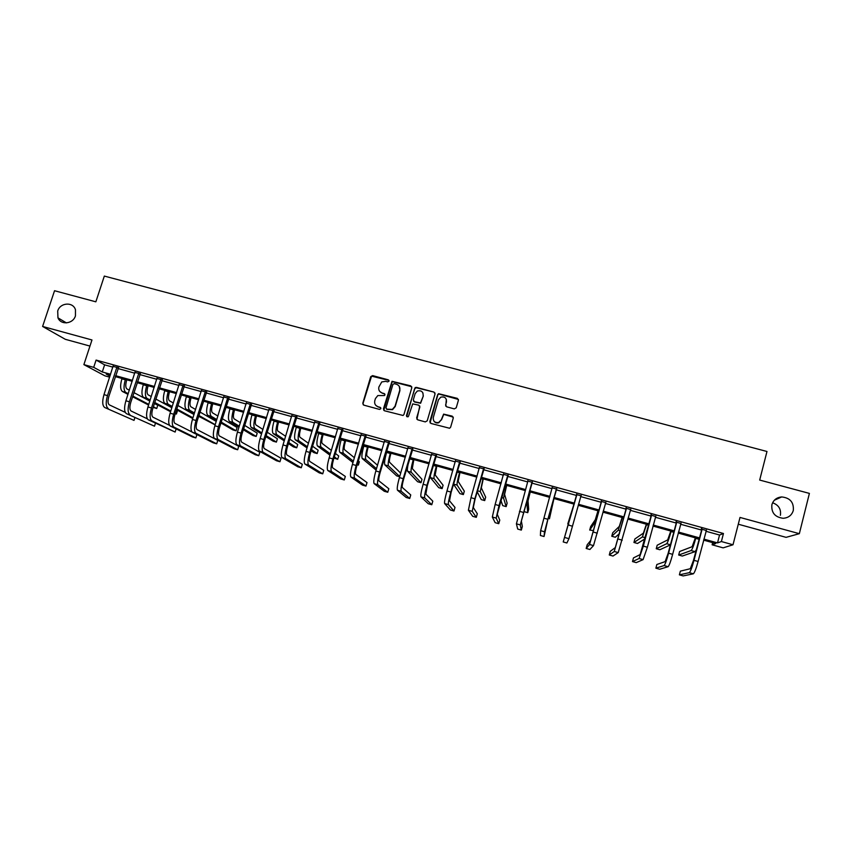 <?xml version="1.0" encoding="UTF-8"?>
<svg xmlns="http://www.w3.org/2000/svg" width="852" height="852" viewBox="0 0 852 852"><rect width="100%" height="100%" fill="white"/><g stroke="black" fill="none" stroke-linecap="round" stroke-linejoin="round"><path stroke-width="1.28" d="M389.044 381.142L388.31 379.832L372.622 375.615L370.705 376.69L362.782 403.252L363.815 405.137L379.534 409.418L380.887 408.662L380.152 407.341L378.118 406.787C375.327 405.722 374.22 403.71 374.784 400.76L375.444 398.544L377.83 395.562L384.433 395.541L384.966 394.881L384.241 393.571L382.197 393.017C379.417 391.952 378.309 389.95 378.874 387.01L381.749 381.93L385.658 381.345L387.692 381.898L389.044 381.142M389.002 380.429L371.568 376.147L363.016 403.528L363.208 404.796M380.801 407.852L378.118 406.787M384.902 394.125L382.197 393.017M771.891 504.693C771.156 512.627 774.894 517.164 783.105 518.282C788.356 517.931 791.753 515.332 793.297 510.497C793.968 502.371 790.102 497.845 781.699 496.94C776.641 497.43 773.371 500.017 771.891 504.693M57.702 311.023L57.957 317.828C60.854 325.389 73.144 324.005 75.455 315.836L75.466 309.755C73.102 301.576 60.109 302.524 57.702 311.023M454.297 408.885L456.235 407.799L458.408 400.259L457.332 398.363L438.535 393.688L437.662 394.678L429.855 421.527L430.92 423.433L449.59 428.258L450.633 427.182L453.275 418.044L452.199 416.138L443.615 414.125L441.336 419.685L438.663 422.507C434.839 422.975 433.05 421.303 433.295 417.501L438.429 399.822L440.814 397.128C444.755 396.414 446.64 398.033 446.469 401.984L445.617 404.934L446.682 406.83L454.297 408.885M705.935 531.265L719.546 535.024L723.454 533.501L721.388 541.542L733.008 544.769L723.135 547.857L712.123 544.79L715.765 543.512L703.624 540.136M109.674 377.159L104.881 375.828L83.879 364.624L91.973 339.969L42.6 326.454L54.539 290.724L95.85 301.821L104.327 276.08L766.981 451.485L759.686 480.059L809.4 493.404L799.336 533.682L740.015 517.441L733.008 544.769M83.879 364.624L93.709 367.35L102.283 371.973L110.611 374.284M723.454 533.501L96.095 360.077L93.709 367.35M411.814 387.735L410.76 385.86L392.026 381.323L383.421 408.875L384.465 410.77L403.06 415.478L403.954 414.466L411.814 387.735M416.34 387.351L433.977 392.09L435.042 393.975L427.225 420.813L425.286 421.9L417.714 419.834L416.66 417.927L419.844 407.054L418.779 405.158L412.709 403.891L408.523 416.202L407.884 416.916L406.436 415.627L415.212 387.479L433.977 392.09M738.269 524.214L786.077 537.346L799.336 533.682M42.6 326.454L65.306 339.309L89.971 346.082M96.095 360.077L104.615 364.837L112.933 367.137M117.917 368.522L134.808 373.197M139.749 374.56L156.811 379.289M161.699 380.642L178.952 385.413M183.798 386.755L201.221 391.579M206.014 392.9L223.629 397.777M228.368 399.087L246.164 404.018M250.861 405.318L268.849 410.291M273.481 411.58L291.661 416.607M296.251 417.874L314.612 422.954M319.149 424.211L337.701 429.344M342.185 430.59L360.939 435.777M365.37 437.001L384.316 442.252M388.693 443.455L407.842 448.759M412.155 449.952L431.506 455.309M435.766 456.491L455.319 461.901M459.526 463.062L479.282 468.536M483.425 469.676L503.394 475.203M507.483 476.343L527.654 481.923M531.691 483.041L552.075 488.675M556.047 489.772L576.612 495.47M580.595 496.578L601.246 502.286M605.346 503.425L626.05 509.155M630.256 510.316L650.992 516.056M655.316 517.249L676.105 523.011M680.546 524.236L701.377 529.997M118.343 367.808L113.146 366.371M140.165 373.847L135.021 372.42M162.125 379.917L157.024 378.512M184.213 386.031L179.165 384.635M206.44 392.176L201.434 390.791M228.794 398.363L223.842 396.989M251.287 404.583L246.377 403.23M273.907 410.845L269.051 409.503M296.666 417.139L291.863 415.808M319.575 423.476L314.814 422.155M342.61 429.845L337.903 428.545M365.796 436.267L361.142 434.978M389.119 442.71L384.518 441.442M412.581 449.206L408.033 447.95M436.192 455.735L431.698 454.499M459.952 462.317L455.511 461.081M483.851 468.919L479.474 467.716M507.909 475.576L503.585 474.383M532.117 482.275L527.825 481.092M556.462 489.016L552.16 487.823M580.979 495.789L576.634 494.597M605.634 502.616L601.278 501.413M630.512 509.496L626.06 508.271M655.582 516.429L651.013 515.172M680.801 523.405L676.115 522.116M706.191 530.434L701.388 529.103M386.307 408.917L386.925 409.397L385.988 407.81L392.91 384.412L394.252 383.656L396.404 384.231C399.194 385.296 400.312 387.298 399.758 390.248L395.03 406.255L392.325 409.407L386.712 409.13M780.389 515.322C781.263 509.176 778.664 504.991 772.594 502.776M712.666 542.66L712.123 544.79M703.89 539.114L717.512 542.905L721.388 541.542M115.595 375.668L132.497 380.365M137.428 381.739L154.51 386.488M159.399 387.841L176.652 392.634M181.497 393.986L198.931 398.832M203.724 400.163L221.35 405.051M226.089 406.372L243.896 411.324M248.592 412.624L266.591 417.618M271.224 418.907L289.414 423.966M294.004 425.244L312.375 430.345M316.912 431.602L335.475 436.767M339.959 438.013L358.724 443.221M363.154 444.456L382.111 449.718M386.488 450.932L405.648 456.257M409.972 457.46L429.323 462.838M433.593 464.02L453.157 469.452M457.354 470.623L477.131 476.119M481.273 477.269L501.253 482.818M505.342 483.957L525.524 489.559M529.561 490.677L549.955 496.343M553.928 497.451L574.504 503.17M578.487 504.277L599.158 510.018M603.248 511.157L623.962 516.908M628.169 518.08L648.926 523.842M653.25 525.045L674.049 530.828M678.49 532.063L699.332 537.846M110.302 375.221L106.17 374.071L110.004 376.137M699.066 538.879L678.224 533.075M673.783 531.85L652.983 526.067M648.66 524.864L627.903 519.092M623.696 517.92L602.982 512.169M598.881 511.03L578.22 505.279M574.227 504.171L553.651 498.452M549.678 497.344L529.284 491.679M525.247 490.56L505.066 484.948M500.976 483.808L480.997 478.26M476.843 477.109L457.077 471.614M452.87 470.442L433.306 465M429.046 463.818L409.684 458.44M405.36 457.236L386.201 451.911M381.824 450.697L362.867 445.426M358.436 444.19L339.671 438.972M335.187 437.726L316.625 432.571M312.088 431.304L293.706 426.202M289.116 424.924L270.936 419.866M266.293 418.577L248.294 413.582M243.608 412.272L225.801 407.32M221.051 406.01L203.426 401.111M198.633 399.769L181.199 394.923M176.353 393.581L159.1 388.789M154.212 387.426L137.129 382.676M132.188 381.302L115.286 376.605M104.615 364.837L102.283 371.973M719.546 535.024L717.512 542.905M379.694 391.366L382.41 393.305M375.743 405.296L378.331 407.064M411.75 386.723L392.229 381.621L383.794 410.366M399.322 386.467L399.939 390.535L395.221 406.532L392.516 409.674L386.925 409.397M435.01 393.049L434.115 392.378M419.77 405.999L416.926 419.312M416.511 387.649L414.583 388.736L406.681 416.66M423.135 395.786C423.274 391.728 421.346 390.152 417.331 391.036L415.148 393.635L413.327 399.833L414.381 401.718L420.441 402.985L423.284 396.073L422.901 392.878M413.571 401.175L414.381 401.718M423.284 396.073L420.6 403.262L414.551 401.995M446.352 399.364L445.756 406.127M433.711 420.76C434.893 422.677 436.586 423.337 438.791 422.752L441.336 419.685M453.253 417.129L443.743 414.381L441.464 419.94M458.419 399.439L438.663 393.975L437.8 394.966L430.079 422.848M126.831 379.811L126.607 380.503C125.393 384.859 125.5 387.671 126.937 388.927L129.323 390.184M128.194 393.667L125.808 392.421C123.636 390.557 123.476 386.339 125.308 379.79L125.425 379.428M127.981 394.359L122.422 391.473C120.239 389.609 120.057 385.392 121.889 378.842L122.006 378.48M133.924 392.623L149.835 401.068M154.393 403.486L157.758 405.264L156.725 408.513L153.349 406.755M156.725 408.513L153.147 407.405M148.567 405.03L132.593 396.744M148.78 404.38L132.816 396.073M113.124 365.966L103.987 394.636L107.49 395.616L116.98 367.031M118.609 367.478L108.886 396.308C107.64 400.781 107.778 403.635 109.333 404.87L125.276 412.379M104.689 407.49L134.009 420.398L104.689 407.49C102.336 405.658 102.102 401.377 103.987 394.636M108.161 408.47C105.829 406.649 105.605 402.357 107.49 395.616M134.009 420.398L134.904 417.618M118.013 368.213L116.649 367.436M148.141 385.743L147.928 386.435C146.704 390.802 146.768 393.603 148.131 394.838L151.283 396.553M150.165 400.035L147.002 398.353C144.957 396.51 144.851 392.303 146.682 385.732L146.8 385.37M149.931 400.77L143.594 397.405C141.528 395.552 141.411 391.345 143.253 384.774L143.37 384.412M155.82 399.024L171.848 407.746M176.353 410.195L177.44 410.781L176.407 414.04L175.32 413.454M170.581 411.74L154.489 403.188M175.235 413.71L176.407 414.04M170.805 411.047L154.723 402.463M169.58 391.696L169.356 392.399C168.132 396.776 168.163 399.577 169.441 400.791L173.371 402.985M172.253 406.468L168.323 404.317C166.385 402.506 166.342 398.299 168.185 391.707L168.302 391.345M172.008 407.245L164.894 403.358C162.945 401.548 162.892 397.341 164.724 390.748L164.851 390.386M177.844 405.488L193.99 414.519M192.722 418.534L176.513 409.695M192.946 417.81L176.747 408.939M134.999 372.015L125.904 400.791L129.419 401.782L138.876 373.08M140.431 373.517L130.761 402.442C129.493 406.937 129.6 409.791 131.07 411.005L147.311 418.822M126.405 413.625L154.51 426.202L126.405 413.625C124.179 411.825 124.009 407.554 125.904 400.791M129.898 414.615C127.694 412.826 127.534 408.545 129.419 401.782M154.51 426.202L155.447 423.252M139.845 374.252L138.546 373.485M157.002 378.096L147.939 406.979L151.486 407.97L160.9 379.172M162.391 379.587L152.753 408.63C151.486 413.135 151.549 415.978 152.934 417.171L169.527 425.34M148.259 419.802L151.773 420.803L175.129 432.049L148.259 419.802C146.15 418.034 146.043 413.763 147.939 406.979M151.773 420.803C149.686 419.035 149.59 414.764 151.486 407.97M175.129 432.049L176.119 428.907M161.805 380.322L160.57 379.587M191.136 397.692L190.923 398.385C189.687 402.783 189.676 405.573 190.88 406.777L195.577 409.482M194.48 412.975L189.772 410.313C187.951 408.534 187.962 404.338 189.804 397.724L189.921 397.351M194.213 413.784L186.322 409.354C184.49 407.565 184.49 403.369 186.332 396.755L186.45 396.382M199.986 412.027L216.238 421.399M215.141 424.914L198.654 416.277M215.205 424.679L198.91 415.478M212.83 403.72L212.606 404.423C211.371 408.822 211.328 411.623 212.446 412.794L217.91 416.053M216.813 419.546L211.339 416.351C209.635 414.594 209.709 410.398 211.562 403.773L211.679 403.401M216.546 420.409L207.867 415.382C206.152 413.625 206.216 409.429 208.069 402.794L208.186 402.432M222.255 418.651L237.101 427.502L236.079 430.792L221.179 422.091M236.079 430.792L232.873 429.887L220.913 422.954M234.641 409.78L234.417 410.483C233.182 414.903 233.097 417.693 234.14 418.854L240.37 422.709M239.284 426.202L233.033 422.411C231.446 420.696 231.584 416.511 233.437 409.855L233.554 409.482M238.997 427.129L229.539 421.442C227.942 419.716 228.07 415.52 229.923 408.875L230.04 408.502M244.641 425.361L257.197 433.135L256.186 436.437L243.576 428.801M256.186 436.437L252.959 435.521L243.299 429.717M179.133 384.22L170.112 413.209L173.68 414.21L183.052 385.306M184.479 385.7L174.873 414.839C173.616 419.354 173.638 422.209 174.937 423.369L191.988 431.996M170.24 426.021L173.776 427.012L195.853 437.917L192.52 436.969L170.24 426.021C168.259 424.275 168.217 420.004 170.112 413.209M173.776 427.012C171.816 425.286 171.785 421.016 173.68 414.21M195.853 437.917L196.908 434.563M183.894 386.435L182.733 385.711M201.402 390.376L192.424 419.472L196.013 420.483L205.353 391.473M206.706 391.845L197.131 421.09C195.875 425.627 195.843 428.471 197.068 429.61L217.771 440.377L216.706 443.817L195.917 433.274C194.075 431.57 194.107 427.31 196.013 420.483M216.706 443.817L213.351 442.87L192.36 432.262C190.497 430.558 190.518 426.298 192.424 419.472M206.109 392.591L205.023 391.877M223.81 396.574L214.864 425.776L218.474 426.788L227.772 397.671M229.06 398.033L219.528 427.385C218.261 431.932 218.197 434.765 219.326 435.894L238.73 446.31L237.665 449.76L218.187 439.557C216.472 437.896 216.568 433.636 218.474 426.788M237.665 449.76L234.3 448.802L214.608 438.556C212.872 436.874 212.957 432.614 214.864 425.776M228.464 398.768L227.452 398.086M256.58 415.882L256.356 416.585C255.121 421.016 254.993 423.806 255.951 424.946L262.948 429.461M261.873 432.944L254.844 428.513C253.395 426.831 253.598 422.645 255.451 415.968L255.568 415.595M261.564 433.934L251.34 427.534C249.87 425.84 250.062 421.655 251.915 414.988L252.032 414.615M267.155 432.177L277.411 438.801L276.399 442.103L266.101 435.606M276.399 442.103L273.151 441.198L265.792 436.586M246.345 402.804L237.442 432.113L241.073 433.135L250.339 403.912M251.553 404.253L242.064 433.711C240.786 438.269 240.679 441.102 241.723 442.209L259.817 452.263L258.752 455.724L240.583 445.894C238.997 444.254 239.167 440.005 241.073 433.135M258.752 455.724L255.366 454.766L236.984 444.872C235.386 443.232 235.535 438.982 237.442 432.113M250.957 404.998L250.009 404.327M278.647 422.017L278.423 422.72C277.188 427.171 277.017 429.951 277.89 431.069L285.644 436.309M284.579 439.792L276.793 434.658C275.462 432.997 275.728 428.822 277.592 422.123L277.699 421.751M284.248 440.867L273.268 433.668C271.916 432.007 272.171 427.832 274.035 421.133L274.142 420.76M289.776 439.11L297.731 444.499L296.72 447.811L288.732 442.539M296.72 447.811L293.461 446.895L288.413 443.583M269.019 409.077L260.158 438.492L263.811 439.525L273.034 410.195M274.174 410.504L264.727 440.079C263.449 444.648 263.3 447.481 264.258 448.567L281.011 458.259L279.946 461.731L263.119 452.263C261.67 450.655 261.905 446.416 263.811 439.525M279.946 461.731L276.549 460.772L259.498 451.24C258.028 449.632 258.252 445.383 260.158 438.492M273.577 411.26L272.704 410.611M300.841 428.183L300.628 428.897C299.393 433.359 299.169 436.128 299.968 437.236L308.456 443.296M307.402 446.767L298.871 440.835C297.667 439.206 297.998 435.031 299.861 428.322L299.968 427.938M307.05 447.928L295.325 439.845C294.1 438.205 294.419 434.03 296.283 427.321L296.389 426.948M312.503 446.182L318.158 450.218L317.157 453.552L311.47 449.6M317.157 453.552L313.877 452.625L311.129 450.74M291.831 415.393L283.013 444.914L286.687 445.947L295.868 416.511M296.933 416.809L287.529 446.48C286.251 451.07 286.048 453.892 286.922 454.957L302.332 464.287L301.267 467.769L285.793 458.664C284.472 457.098 284.77 452.859 286.687 445.947M301.267 467.769L297.849 466.8L282.15 457.641C280.809 456.065 281.096 451.826 283.013 444.914M296.347 417.555L295.537 416.926M323.174 434.392L322.961 435.106C321.715 439.579 321.449 442.348 322.162 443.434L331.375 450.42M330.342 453.882L321.076 447.044C320.001 445.447 320.395 441.283 322.258 434.541L322.375 434.169M329.958 455.149L317.508 446.043C316.411 444.446 316.795 440.271 318.659 433.54L318.776 433.167M335.347 453.424L338.702 455.98L337.701 459.313L334.325 456.821M337.701 459.313L333.952 458.057M314.782 421.74L306.006 451.368L309.713 452.412L318.84 422.858M319.841 423.135L310.469 452.923C309.191 457.535 308.946 460.346 309.723 461.39L323.76 470.347L322.716 473.84L308.605 465.107C307.412 463.573 307.785 459.345 309.713 452.412M322.716 473.84L319.266 472.871L304.941 464.074C303.727 462.54 304.089 458.301 306.006 451.368M319.244 423.891L318.51 423.284M345.635 440.633L345.422 441.347C344.176 445.841 343.867 448.61 344.496 449.664L354.411 457.737M353.378 461.177L343.42 453.296C342.461 451.73 342.919 447.566 344.794 440.814L344.911 440.431M352.973 462.561L339.831 452.284C338.851 450.719 339.298 446.554 341.173 439.802L341.29 439.43M358.277 460.889L359.352 461.763L358.362 465.117L357.276 464.255M357.116 464.766L358.362 465.117M337.871 428.13L329.149 457.865L332.866 458.908L341.961 429.259M342.877 429.514L333.547 459.409C332.269 464.031 331.971 466.843 332.674 467.854L345.326 476.438L344.283 479.953L331.556 471.593C330.501 470.091 330.938 465.863 332.866 458.908M344.283 479.953L340.811 478.973L327.86 470.549C326.795 469.047 327.221 464.819 329.149 457.865M342.28 430.271L341.631 429.674M368.234 446.917L368.021 447.63C366.775 452.135 366.424 454.904 366.967 455.937L377.521 465.288M376.509 468.696L365.881 459.579C365.061 458.046 365.593 453.892 367.468 447.108L367.574 446.736M376.105 470.091L362.27 458.568C361.429 457.023 361.951 452.87 363.825 446.097L363.932 445.724M361.099 434.552L352.419 464.404L356.168 465.458L365.22 435.692M366.062 435.926L356.775 465.927C355.486 470.56 355.146 473.382 355.753 474.372L367.01 482.573L365.966 486.087L354.634 478.121C353.729 476.651 354.23 472.434 356.168 465.458M365.966 486.087L362.483 485.107L350.928 477.067C349.991 475.597 350.492 471.38 352.419 464.404M365.465 436.682L364.89 436.107M390.962 453.232L390.748 453.956C389.502 458.472 389.108 461.23 389.566 462.242L400.706 473.148M399.716 476.534L388.491 465.895C387.798 464.393 388.395 460.25 390.269 453.456L390.386 453.072M399.663 476.705L396.659 475.863L384.859 464.883C384.145 463.382 384.731 459.228 386.606 452.433L386.723 452.05M384.476 441.017L375.838 470.986L379.609 472.04L388.618 442.167M389.385 442.369L380.141 472.498C378.852 477.141 378.469 479.953 378.98 480.922L388.821 488.739L387.777 492.264L377.873 484.682C377.095 483.254 377.67 479.037 379.609 472.04M387.777 492.264L384.273 491.274L374.135 483.627C373.336 482.189 373.911 477.983 375.838 470.986M388.789 443.136L388.288 442.582M413.838 459.59L412.293 468.589L421.985 479.314L421.005 482.701L411.228 472.264C410.664 470.794 411.335 466.651 413.209 459.835L413.327 459.452M421.005 482.701L417.64 481.753L407.575 471.241C407.043 470.208 407.458 466.917 408.822 461.379M407.991 447.524L399.407 477.599L403.198 478.664L412.166 448.674M412.847 448.866L403.646 479.101C402.357 483.766 401.92 486.567 402.346 487.504L410.749 494.937L409.716 498.484L401.239 491.284C400.6 489.889 401.26 485.683 403.198 478.664M409.716 498.484L406.191 497.483L397.49 490.23C396.83 488.824 397.469 484.618 399.407 477.599M412.251 449.632L411.825 449.1M436.842 465.98L435.159 474.979L443.093 485.235L442.124 488.622L434.105 478.654C433.679 477.226 434.403 473.084 436.299 466.246L436.405 465.863M442.124 488.622L438.727 487.674L430.43 477.631L430.367 475.16M431.655 454.063L423.114 484.255L426.937 485.331L435.851 455.224M436.458 455.394L427.31 485.747L425.851 494.139L432.805 501.168L431.783 504.725L424.754 497.93C424.264 496.578 424.988 492.371 426.937 485.331M431.783 504.725L428.236 503.724L420.973 496.865C420.462 495.502 421.176 491.295 423.114 484.255M459.984 472.413L458.174 481.401L464.319 491.178L463.35 494.586L457.109 485.097C456.821 483.691 457.62 479.57 459.516 472.7L459.622 472.317M463.35 494.586L459.942 493.627L453.477 484.16M455.469 460.655L446.98 490.965L450.815 492.041L459.686 461.816M460.218 461.965L451.113 492.424L449.505 500.806L455 507.441L453.978 511.019L448.418 504.618C448.067 503.298 448.866 499.102 450.815 492.041M453.978 511.019L450.41 510.007L444.616 503.543C444.243 502.222 445.032 498.026 446.98 490.965M483.265 478.888L481.316 487.866L485.672 497.163L484.703 500.582L480.262 491.572L482.988 478.813M484.703 500.582L481.273 499.613L477.163 491.732M479.431 467.279L470.986 497.706L474.852 498.793L483.67 468.451M484.128 468.579L475.054 499.155L473.307 507.526L477.312 513.756L476.3 517.334L472.221 511.349L474.852 498.793M476.3 517.334L472.711 516.323L468.398 510.263L470.986 497.706M506.695 485.406L504.597 494.362L507.132 503.181L506.163 506.61L503.553 498.079L506.493 485.342M506.163 506.61L502.723 505.641L500.816 500.028M503.543 473.946L495.14 504.49L499.027 505.577L507.813 475.128M508.175 475.235L497.259 514.278L499.762 520.093L498.75 523.692L496.183 518.112L499.027 505.577M498.75 523.692L495.14 522.67L492.328 517.026L495.14 504.49M530.253 491.955L528.016 500.901L528.709 509.219L527.75 512.67L526.983 504.64L530.136 491.923M527.75 512.67L524.289 511.69L524.097 510.273M527.793 480.656L527.857 481.199L527.782 480.656M516.408 523.831L520.284 524.928L521.328 530.093L517.707 529.06L516.408 523.831L527.857 481.199M520.284 524.928L532.095 481.849M532.383 481.923L521.36 521.073L522.34 526.483L521.328 530.093M553.97 498.537L549.455 518.761L550.552 511.232L553.928 498.526M548.145 518.389L549.455 518.761M552.213 487.408L543.917 518.186L547.857 519.294L556.537 488.611M552.202 488.207L552.107 487.387M556.739 488.665L547.815 519.592L544.045 536.526L544.534 531.776L547.857 519.294M544.045 536.526L540.392 535.482L540.637 530.679L543.917 518.186M573.992 504.107L567.783 523.905L574.024 504.118M567.783 523.905L568.753 524.172M576.772 494.203L563.225 541.947L576.847 494.746M563.225 541.947L566.889 542.99L568.944 538.677L581.128 495.406M576.708 495.14L576.58 494.149M581.245 495.438L580.713 496.13M597.976 510.774L595.314 519.688L590.66 526.579L589.712 530.061L594.291 523.469L598.083 510.806M589.712 530.061L593.578 530.594M601.501 501.04L590.617 540.605L587.166 544.811L586.176 548.454L589.563 544.503L601.565 501.594M586.176 548.454L589.872 549.497L593.503 545.61L605.878 502.254M601.342 501.956L601.214 500.965M622.098 517.483L619.298 526.387L612.705 532.766L611.768 536.249L618.275 530.168L622.29 517.537M611.768 536.249L615.314 537.239L619.489 533.576M626.38 507.92L615.304 547.57L610.256 551.329L609.276 554.993L614.249 551.478L626.444 508.474M609.276 554.993L612.993 556.047L618.222 552.597L630.789 509.145M626.135 508.814L626.007 507.824M646.37 524.225L643.42 533.118L634.878 538.975L633.941 542.479L642.408 536.92L646.657 524.299M633.941 542.479L637.509 543.48L644.943 538.847M651.418 514.853L640.14 554.577L633.483 557.9L632.503 561.574L639.096 558.497L643.335 546.111L651.482 515.396M632.503 561.574L636.242 562.629L643.09 559.626L647.371 547.24L655.848 516.078M651.088 515.716L650.949 514.725M670.801 531.02L667.691 539.902L657.18 545.227L656.253 548.741L666.679 543.714C667.67 542.639 669.129 538.57 671.057 531.52L671.163 531.115M656.253 548.741L659.831 549.742L670.343 544.918M676.605 521.818L668.117 553.385L665.135 561.628L656.849 564.503L655.88 568.188L664.102 565.558C665.103 564.588 666.594 560.467 668.586 553.193L676.68 522.372M655.88 568.188L659.64 569.253L668.128 566.697C669.15 565.728 670.662 561.617 672.643 554.343L681.078 523.053M676.19 522.67L676.062 521.669M695.381 537.846L692.112 546.718L679.608 551.51L678.682 555.035L691.11 550.541C692.25 549.508 693.794 545.45 695.722 538.379L695.828 537.974M678.682 555.035L682.292 556.047L695.04 551.649L696.18 549.977M701.963 528.836L693.443 560.499L690.29 568.721L680.354 571.149L679.385 574.844L689.268 572.672C690.429 571.745 692.005 567.624 693.997 560.339L702.048 529.39M679.385 574.844L683.166 575.92L693.315 573.811C694.497 572.895 696.095 568.785 698.086 561.479L706.457 530.072M701.462 529.656L701.324 528.655M121.889 378.842L125.308 379.79M122.422 391.473L125.808 392.421M143.253 384.774L146.682 385.732M143.594 397.405L147.002 398.353M164.724 390.748L168.185 391.707M164.894 403.358L168.323 404.317M186.332 396.755L189.804 397.724M186.322 409.354L189.772 410.313M208.069 402.794L211.562 403.773M207.867 415.382L211.339 416.351M229.923 408.875L233.437 409.855M229.539 421.442L233.033 422.411M192.36 432.262L195.917 433.274M214.608 438.556L218.187 439.557M251.915 414.988L255.451 415.968M251.34 427.534L254.844 428.513M236.984 444.872L240.583 445.894M274.035 421.133L277.592 422.123M273.268 433.668L276.793 434.658M259.498 451.24L263.119 452.263M296.283 427.321L299.861 428.322M295.325 439.845L298.871 440.835M282.15 457.641L285.793 458.664M318.659 433.54L322.258 434.541M317.508 446.043L321.076 447.044M304.941 464.074L308.605 465.107M341.173 439.802L344.794 440.814M339.831 452.284L343.42 453.296M327.86 470.549L331.556 471.593M363.825 446.097L367.468 447.108M362.27 458.568L365.881 459.579M350.928 477.067L354.634 478.121M386.606 452.433L390.269 453.456M384.859 464.883L388.491 465.895M374.135 483.627L377.873 484.682M409.567 458.823L413.209 459.835M407.575 471.241L411.228 472.264M397.49 490.23L401.239 491.284M433.199 465.384L436.299 466.246M430.43 477.631L434.105 478.654M420.973 496.865L424.754 497.93M456.97 471.997L459.516 472.7M453.498 484.085L457.109 485.097M444.616 503.543L448.418 504.618M480.879 478.643L482.882 479.197M477.44 490.784L480.262 491.572M468.398 510.263L472.221 511.349M504.948 485.331L506.386 485.736M501.53 497.515L503.553 498.079M492.328 517.026L496.183 518.112M529.167 492.073L530.029 492.307M525.759 504.299L526.983 504.64M519.454 511.317L523.362 512.414M540.637 530.679L544.534 531.776M568.54 525.098L572.491 526.216M565.025 537.569L568.944 538.677M597.976 511.2L598.775 511.424M594.291 523.469L595.431 523.778M593.312 532.053L597.295 533.182M589.563 544.503L593.503 545.61M622.184 517.931L623.589 518.314M618.275 530.168L620.256 530.721M618.243 539.06L622.248 540.189M614.249 551.478L618.222 552.597M646.551 524.704L648.553 525.258M642.408 536.92L645.241 537.718M643.335 546.111L647.371 547.24M639.096 558.497L643.09 559.626M671.057 531.52L673.676 532.244M666.679 543.714L670.396 544.747M668.586 553.193L672.643 554.343M664.102 565.558L668.128 566.697M695.722 538.379L698.959 539.273M691.11 550.541L695.04 551.649M693.997 560.339L698.086 561.479M689.268 572.672L693.315 573.811M66.392 322.908L57.957 317.828M774.372 500.209L781.699 496.94"/></g></svg>
